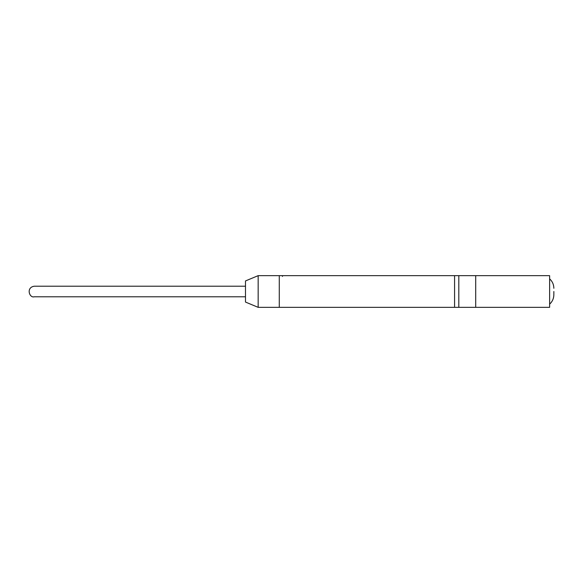<?xml version="1.0" encoding="UTF-8"?>
<svg xmlns="http://www.w3.org/2000/svg" width="583" height="583" viewBox="0 0 583 583"><rect width="100%" height="100%" fill="white"/><g stroke="black" fill="none" stroke-linecap="round" stroke-linejoin="round"><path stroke-width="0.87" d="M475.706 275.657L475.706 307.343L549.623 307.343L549.623 275.657L475.706 275.657L475.706 307.343L458.806 307.343L458.806 275.657L458.806 307.343L454.58 307.343L454.58 291.5L454.58 307.343L279.279 307.343L279.279 291.5L279.279 307.343L258.16 307.343L258.16 275.657L258.16 307.343L245.487 302.06L245.487 280.94L258.16 275.657L279.279 275.657L279.279 291.5L279.279 275.657L454.58 275.657L454.58 291.5L454.58 275.657L475.706 275.657M553.85 291.5L553.85 294.728L553.85 291.5M473.593 275.657L282.449 275.657L282.449 276.437L282.449 275.657L258.16 275.657L245.487 280.94M549.623 278.827C552.378 281.378 553.784 284.526 553.85 288.272M549.623 304.173C552.378 301.622 553.784 298.474 553.85 294.728M245.487 286.217L34.28 286.217C25.812 287.39 29.383 298.277 34.28 296.783L245.487 296.783"/></g></svg>
